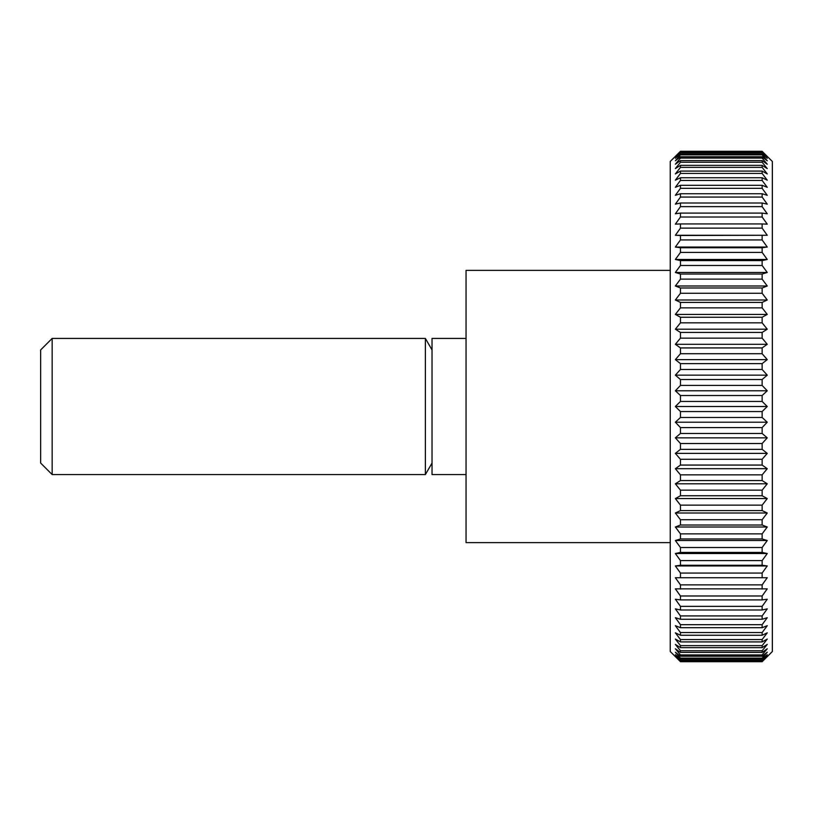 <?xml version="1.0" encoding="UTF-8"?>
<svg xmlns="http://www.w3.org/2000/svg" width="813" height="813" viewBox="0 0 813 813"><rect width="100%" height="100%" fill="white"/><g stroke="black" fill="none" stroke-linecap="round" stroke-linejoin="round"><path stroke-width="1.22" d="M670.247 270.373L466.052 270.373L466.052 542.627L670.247 542.627M466.052 338.432L432.028 338.432L432.028 474.568L466.052 474.568M432.028 349.946L425.382 338.432L52.164 338.432L40.65 349.946L40.65 463.054L52.164 474.568L425.382 474.568L432.028 463.054M762.137 661.508L680.461 661.508L675.359 656.142L680.461 660.878L762.137 660.878L767.248 656.142L762.137 661.691L772.35 651.538L772.35 161.462L762.137 151.309L767.248 156.858L762.137 152.122L767.248 158.332L762.137 153.952L762.137 154.877L767.248 160.791L762.137 156.777L762.137 158.068L767.248 164.216L762.137 160.578L762.137 162.234L767.248 168.606L762.137 165.354L762.137 167.366L767.248 173.931L762.137 171.086L762.137 173.443L767.248 180.171L762.137 177.742L762.137 180.435L767.248 187.305L762.137 185.303L762.137 188.321L767.248 195.303L762.137 193.738L762.137 197.071L767.248 204.134L762.137 203.016L762.137 206.644L767.248 213.768L762.137 213.087L762.137 217.01L767.248 224.154L762.137 223.931L762.137 228.128L767.248 235.272L675.359 235.272L680.461 228.128L762.137 228.128M762.137 151.309L680.461 151.309L670.247 161.462L670.247 651.538L680.461 661.691L762.137 661.691M680.461 660.319L675.359 654.668L680.461 659.048L762.137 659.048L767.248 654.668L762.137 660.319L680.461 660.319L680.461 660.878M680.461 658.124L675.359 652.209L680.461 656.223L762.137 656.223L767.248 652.209L762.137 658.124L680.461 658.124L680.461 659.048M680.461 654.932L675.359 648.784L680.461 652.422L762.137 652.422L767.248 648.784L762.137 654.932L680.461 654.932L680.461 656.223M680.461 650.766L675.359 644.394L680.461 647.646L762.137 647.646L767.248 644.394L762.137 650.766L680.461 650.766L680.461 652.422M680.461 645.634L675.359 639.069L680.461 641.914L762.137 641.914L767.248 639.069L762.137 645.634L680.461 645.634L680.461 647.646M680.461 639.557L675.359 632.829L680.461 635.258L762.137 635.258L767.248 632.829L762.137 639.557L680.461 639.557L680.461 641.914M680.461 632.565L675.359 625.695L680.461 627.697L762.137 627.697L767.248 625.695L762.137 632.565L680.461 632.565L680.461 635.258M680.461 624.679L675.359 617.697L680.461 619.262L762.137 619.262L767.248 617.697L762.137 624.679L680.461 624.679L680.461 627.697M680.461 615.929L675.359 608.866L680.461 609.984L762.137 609.984L767.248 608.866L762.137 615.929L680.461 615.929L680.461 619.262M680.461 606.356L675.359 599.232L680.461 599.913L762.137 599.913L767.248 599.232L762.137 606.356L680.461 606.356L680.461 609.984M680.461 595.99L675.359 588.846L767.248 588.846L762.137 595.99L680.461 595.99L680.461 599.913M680.461 584.872L675.359 577.728L767.248 577.728L762.137 584.872L680.461 584.872L680.461 589.069M680.461 573.063L675.359 565.95L680.461 565.269L762.137 565.269L767.248 565.95L762.137 573.063L680.461 573.063L680.461 577.504M680.461 560.584L675.359 553.531L680.461 552.413L762.137 552.413L767.248 553.531L762.137 560.584L680.461 560.584L680.461 565.269M680.461 547.505L675.359 540.533L680.461 538.968L762.137 538.968L767.248 540.533L762.137 547.505L680.461 547.505L680.461 552.413M680.461 533.867L675.359 527.007L680.461 525.015L762.137 525.015L767.248 527.007L762.137 533.867L680.461 533.867L680.461 538.968M680.461 519.731L675.359 513.003L680.461 510.584L762.137 510.584L767.248 513.003L762.137 519.731L680.461 519.731L680.461 525.015M680.461 505.147L675.359 498.582L680.461 495.747L762.137 495.747L767.248 498.582L762.137 505.147L680.461 505.147L680.461 510.584M680.461 490.168L675.359 483.796L680.461 480.554L762.137 480.554L767.248 483.796L762.137 490.168L680.461 490.168L680.461 495.747M680.461 474.863L675.359 468.705L680.461 465.066L762.137 465.066L767.248 468.705L762.137 474.863L680.461 474.863L680.461 480.554M680.461 459.284L675.359 453.369L680.461 449.355L762.137 449.355L767.248 453.369L762.137 459.284L680.461 459.284L680.461 465.066M680.461 443.502L675.359 437.851L680.461 433.471L762.137 433.471L767.248 437.851L762.137 443.502L680.461 443.502L680.461 449.355M680.461 427.567L675.359 422.211L680.461 417.476L762.137 417.476L767.248 422.211L762.137 427.567L680.461 427.567L680.461 433.471M680.461 411.551L675.359 406.5L680.461 401.449L762.137 401.449L767.248 406.5L762.137 411.551L680.461 411.551L680.461 417.476M680.461 395.525L675.359 390.789L680.461 385.433L762.137 385.433L767.248 390.789L762.137 395.525L680.461 395.525L680.461 401.449M680.461 379.529L675.359 375.149L680.461 369.498L762.137 369.498L767.248 375.149L762.137 379.529L680.461 379.529L680.461 385.433M680.461 363.645L675.359 359.631L680.461 353.716L762.137 353.716L767.248 359.631L762.137 363.645L680.461 363.645L680.461 369.498M680.461 347.934L675.359 344.295L680.461 338.137L762.137 338.137L767.248 344.295L762.137 347.934L680.461 347.934L680.461 353.716M680.461 332.446L675.359 329.204L680.461 322.832L762.137 322.832L767.248 329.204L762.137 332.446L680.461 332.446L680.461 338.137M680.461 317.253L675.359 314.418L680.461 307.853L762.137 307.853L767.248 314.418L762.137 317.253L680.461 317.253L680.461 322.832M680.461 302.416L675.359 299.997L680.461 293.269L762.137 293.269L767.248 299.997L762.137 302.416L680.461 302.416L680.461 307.853M680.461 287.985L675.359 285.993L680.461 279.133L762.137 279.133L767.248 285.993L762.137 287.985L680.461 287.985L680.461 293.269M680.461 274.032L675.359 272.467L680.461 265.495L762.137 265.495L767.248 272.467L762.137 274.032L680.461 274.032L680.461 279.133M680.461 260.587L675.359 259.469L680.461 252.416L762.137 252.416L767.248 259.469L762.137 260.587L680.461 260.587L680.461 265.495M680.461 247.731L675.359 247.05L680.461 239.937L762.137 239.937L767.248 247.05L762.137 247.731L680.461 247.731L680.461 252.416M767.248 235.272L680.461 235.496L680.461 239.937M680.461 235.496L675.359 235.272M762.137 223.931L680.461 223.931L680.461 228.128M680.461 223.931L675.359 224.154L680.461 217.01L762.137 217.01M762.137 213.087L680.461 213.087L680.461 217.01M680.461 213.087L675.359 213.768L680.461 206.644L762.137 206.644M762.137 203.016L680.461 203.016L680.461 206.644M680.461 203.016L675.359 204.134L680.461 197.071L762.137 197.071M762.137 193.738L680.461 193.738L680.461 197.071M680.461 193.738L675.359 195.303L680.461 188.321L762.137 188.321M762.137 185.303L680.461 185.303L680.461 188.321M680.461 185.303L675.359 187.305L680.461 180.435L762.137 180.435M762.137 177.742L680.461 177.742L680.461 180.435M680.461 177.742L675.359 180.171L680.461 173.443L762.137 173.443M762.137 171.086L680.461 171.086L680.461 173.443M680.461 171.086L675.359 173.931L680.461 167.366L762.137 167.366M762.137 165.354L680.461 165.354L680.461 167.366M680.461 165.354L675.359 168.606L680.461 162.234L762.137 162.234M762.137 160.578L680.461 160.578L680.461 162.234M680.461 160.578L675.359 164.216L680.461 158.068L762.137 158.068M762.137 156.777L680.461 156.777L680.461 158.068M680.461 156.777L675.359 160.791L680.461 154.877L762.137 154.877M762.137 153.952L680.461 153.952L680.461 154.877M680.461 153.952L675.359 158.332L680.461 152.681L762.137 152.681M762.137 152.122L680.461 152.122L680.461 152.681M680.461 152.122L675.359 156.858L680.461 151.492L762.137 151.492M762.137 660.319L762.137 660.878M762.137 658.124L762.137 659.048M762.137 654.932L762.137 656.223M762.137 650.766L762.137 652.422M762.137 645.634L762.137 647.646M762.137 639.557L762.137 641.914M762.137 632.565L762.137 635.258M762.137 624.679L762.137 627.697M762.137 615.929L762.137 619.262M762.137 606.356L762.137 609.984M762.137 595.99L762.137 599.913M762.137 584.872L762.137 589.069M767.248 577.728L675.359 577.728M762.137 573.063L762.137 577.504M767.248 565.95L675.359 565.95M762.137 560.584L762.137 565.269M767.248 553.531L675.359 553.531M762.137 547.505L762.137 552.413M767.248 540.533L675.359 540.533M762.137 533.867L762.137 538.968M767.248 527.007L675.359 527.007M762.137 519.731L762.137 525.015M767.248 513.003L675.359 513.003M762.137 505.147L762.137 510.584M767.248 498.582L675.359 498.582M762.137 490.168L762.137 495.747M767.248 483.796L675.359 483.796M762.137 474.863L762.137 480.554M767.248 468.705L675.359 468.705M762.137 459.284L762.137 465.066M767.248 453.369L675.359 453.369M762.137 443.502L762.137 449.355M767.248 437.851L675.359 437.851M762.137 427.567L762.137 433.471M767.248 422.211L675.359 422.211M762.137 411.551L762.137 417.476M767.248 406.5L675.359 406.5M762.137 395.525L762.137 401.449M767.248 390.789L675.359 390.789M762.137 379.529L762.137 385.433M767.248 375.149L675.359 375.149M762.137 363.645L762.137 369.498M767.248 359.631L675.359 359.631M762.137 347.934L762.137 353.716M767.248 344.295L675.359 344.295M762.137 332.446L762.137 338.137M767.248 329.204L675.359 329.204M762.137 317.253L762.137 322.832M767.248 314.418L675.359 314.418M762.137 302.416L762.137 307.853M767.248 299.997L675.359 299.997M762.137 287.985L762.137 293.269M767.248 285.993L675.359 285.993M762.137 274.032L762.137 279.133M767.248 272.467L675.359 272.467M762.137 260.587L762.137 265.495M767.248 259.469L675.359 259.469M762.137 247.731L762.137 252.416M767.248 247.05L675.359 247.05M762.137 235.496L762.137 239.937M52.164 338.432L52.164 474.568M425.382 338.432L425.382 474.568"/></g></svg>
